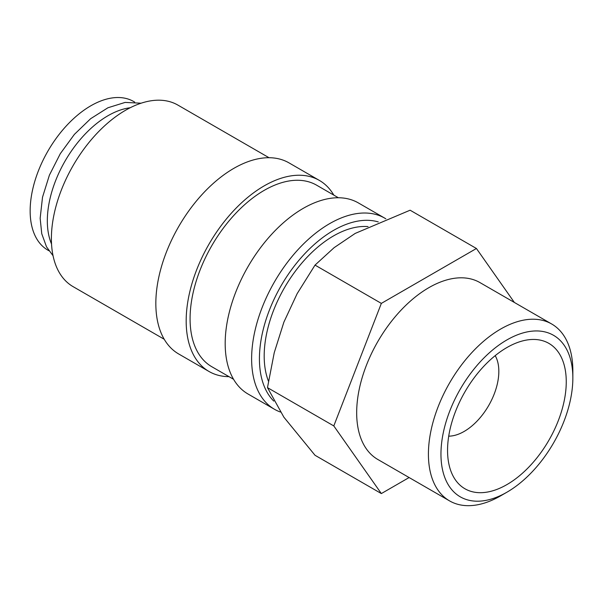 <?xml version="1.0" encoding="UTF-8"?>
<svg xmlns="http://www.w3.org/2000/svg" width="603" height="603" viewBox="0 0 603 603"><rect width="100%" height="100%" fill="white"/><g stroke="black" fill="none" stroke-linecap="round" stroke-linejoin="round"><path stroke-width="0.9" d="M385.837 218.806A110.326 63.699 120 0 0 384.804 218.18A110.326 63.699 120 0 0 299.781 247.743A110.326 63.699 120 0 0 251.624 358.77A110.326 63.699 120 0 0 274.471 409.279A110.326 63.699 120 0 0 280.357 412.015M378.277 221.927A104.809 60.511 120 0 0 300.543 258.401A104.809 60.511 120 0 0 259.426 358.77A104.809 60.511 120 0 0 273.77 401.093M384.804 218.18L358.363 202.917A110.326 63.699 120 0 0 273.347 232.479A110.326 63.699 120 0 0 225.183 343.506A110.326 63.699 120 0 0 248.037 394.015L274.471 409.279M338.381 197.754L316.598 185.174A104.809 60.511 120 0 0 235.833 213.258A104.809 60.511 120 0 0 190.081 318.738A104.809 60.511 120 0 0 211.789 366.714L233.572 379.295M333.821 195.123A110.326 63.699 120 0 0 319.356 180.403L289.018 162.885A110.326 63.699 120 0 0 203.995 192.44A110.326 63.699 120 0 0 155.838 303.475A110.326 63.699 120 0 0 178.692 353.976L209.03 371.493A110.326 63.699 120 0 0 229.012 376.664M319.356 180.403A110.326 63.699 120 0 0 234.341 209.957A110.326 63.699 120 0 0 186.176 320.984A110.326 63.699 120 0 0 209.03 371.493M269.036 157.715L177.908 105.103A104.809 60.511 120 0 0 97.136 133.18A104.809 60.511 120 0 0 51.391 238.66A104.809 60.511 120 0 0 73.091 286.644L164.22 339.255M381.345 493.571L315.022 455.28L283.892 417.216L267.476 387.639L274.244 352.68L283.892 322.123L297.151 293.653L315.022 265.101L334.107 247.675L355.212 233.406L410.108 210.206L476.43 248.496L381.345 303.392L333.798 425.929L381.345 493.571L409.113 477.538M551.7 324.007A102.126 58.966 120 0 0 473.001 351.368A102.126 58.966 120 0 0 428.416 454.149A102.126 58.966 120 0 0 449.574 500.897L377.825 459.478A102.126 58.966 -60 0 1 356.675 412.723A102.126 58.966 -60 0 1 401.251 309.95A102.126 58.966 -60 0 1 479.95 282.588L551.7 324.007A102.126 58.966 120 0 1 572.85 370.762L572.85 377.998A93.261 53.848 120 0 0 506.904 339.926A93.261 53.848 120 0 0 440.959 454.149A93.261 53.848 120 0 0 506.904 492.221A93.261 53.848 120 0 0 572.85 377.998M130.21 107.749A85.814 49.544 120 0 0 47.328 220.804A85.814 49.544 120 0 0 51.534 244.019M268.463 381.209A98.07 56.622 -60 0 1 264.189 356.019A98.07 56.622 -60 0 1 368.049 226.607M495.199 355.642A49.031 28.311 -60 0 1 498.832 371.38A49.031 28.311 -60 0 1 448.715 436.157M447.554 450.343A83.938 48.459 -60 0 1 528.077 339.821A83.938 48.459 -60 0 1 566.255 381.805A83.938 48.459 -60 0 1 517.668 477.252A83.938 48.459 -60 0 1 451.459 472.541A83.938 48.459 -60 0 1 447.554 450.343M48.896 250.735L47.923 250.17A85.814 49.544 -60 0 1 30.15 210.884A85.814 49.544 -60 0 1 67.604 124.527A85.814 49.544 -60 0 1 133.73 101.538L134.71 102.103M449.574 500.897A102.126 58.966 120 0 0 500.633 495.839L506.904 492.221M514.359 302.45L476.43 248.496M333.798 425.929L267.476 387.639M381.345 303.392L315.022 265.101M141.117 103.203L125.138 102.412L107.929 107.764L90.631 118.708L74.38 134.394L60.3 153.675L49.408 175.134L42.519 197.204L40.152 218.294L41.75 233.723L46.514 246.838L53.049 255.732"/></g></svg>
